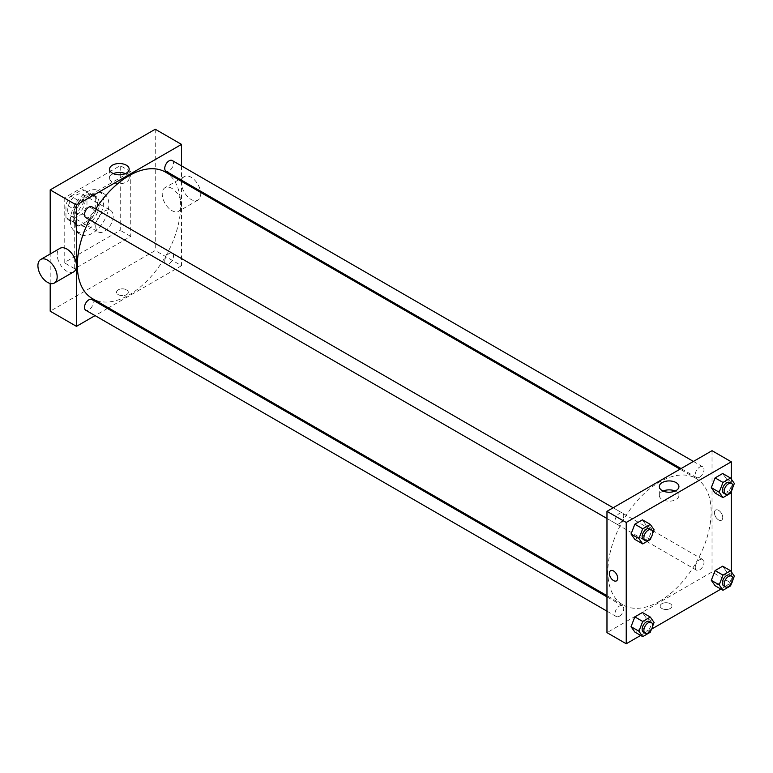 <?xml version="1.0" encoding="UTF-8"?>
<svg xmlns="http://www.w3.org/2000/svg" width="773" height="773" viewBox="0 0 773 773"><rect width="100%" height="100%" fill="white"/><g stroke="black" fill="none" stroke-linecap="round" stroke-linejoin="round"><path stroke-width="0.58" stroke-dasharray="3.87 2.9" d="M95.726 226.276A12.378 7.15 120 0 0 98.287 231.948A12.378 7.15 120 0 0 110.665 224.798A12.378 7.15 120 0 0 110.665 210.507A12.378 7.15 120 0 0 101.128 213.821A12.378 7.15 120 0 0 95.726 226.276M67.705 210.111A12.378 7.15 120 0 0 70.275 215.773A12.378 7.15 120 0 0 82.653 208.623A12.378 7.15 120 0 0 82.653 194.332A12.378 7.15 120 0 0 73.116 197.646A12.378 7.15 120 0 0 67.705 210.111M70.816 196.178L82.112 189.665A16.871 9.74 120 0 1 84.895 190.448A16.871 9.74 120 0 1 86.972 192.467L86.972 205.512A16.871 9.74 120 0 1 82.112 213.918L70.816 220.44A16.871 9.74 120 0 1 68.034 219.658A16.871 9.74 120 0 1 65.956 217.638L65.956 204.594A16.871 9.74 120 0 1 70.816 196.178L79.571 201.241L90.866 194.719L82.112 189.665M82.112 213.918L90.866 218.981L79.571 225.494L70.816 220.44M65.956 217.638L74.71 222.692L74.71 209.647L65.956 204.594M74.71 222.692A16.871 9.74 120 0 0 76.788 224.711A16.871 9.74 120 0 0 79.571 225.494M90.866 218.981A16.871 9.74 120 0 0 95.726 210.565L86.972 205.512M90.866 194.719A16.871 9.74 120 0 1 93.649 195.501A16.871 9.74 120 0 1 95.726 197.521L95.726 210.565M79.571 201.241A16.871 9.74 120 0 0 74.71 209.647M85.214 224.257A17.335 10.01 -60 0 1 76.556 225.117A17.335 10.01 -60 0 1 76.556 205.106A17.335 10.01 -60 0 1 93.881 195.096A17.335 10.01 -60 0 1 96.538 208.981A17.335 10.01 -60 0 1 85.214 224.257M86.972 225.272A17.335 10.01 120 0 0 98.297 209.995A17.335 10.01 120 0 0 95.639 196.11A17.335 10.01 120 0 0 82.276 200.748A17.335 10.01 120 0 0 74.71 218.189A17.335 10.01 120 0 0 78.305 226.131A17.335 10.01 120 0 0 86.972 225.272M95.726 197.521L86.972 192.467M70.333 220.72A23.519 13.585 120 0 0 75.203 231.485A23.519 13.585 120 0 0 98.731 217.909A23.519 13.585 120 0 0 98.731 190.747A23.519 13.585 120 0 0 80.605 197.047A23.519 13.585 120 0 0 70.333 220.72M75.59 223.755A23.519 13.585 120 0 0 80.46 234.519A23.519 13.585 120 0 0 103.988 220.943A23.519 13.585 120 0 0 103.988 193.781A23.519 13.585 120 0 0 85.861 200.081A23.519 13.585 120 0 0 75.59 223.755M64.207 197.975L64.207 262.675L120.24 230.325L120.24 165.625L64.207 197.975L74.71 204.043L74.71 268.733L130.743 236.393L130.743 171.693L74.71 204.043M130.743 171.693L120.24 165.625M155.257 129.236L155.257 250.539L50.197 311.19M50.197 283.469L50.197 253.988M126.579 294.639A5.884 3.392 0 0 0 128.308 292.242A5.884 3.392 0 0 0 122.424 288.841A5.884 3.392 0 0 0 116.539 292.242A5.884 3.392 0 0 0 120.173 295.373A5.884 3.392 0 0 0 126.579 294.639A5.884 3.392 180 0 1 120.173 295.373A5.884 3.392 180 0 1 116.539 292.242A5.884 3.392 180 0 1 122.424 288.841A5.884 3.392 180 0 1 128.308 292.242A5.884 3.392 180 0 1 126.579 294.639M181.52 181.355L181.52 265.709L155.257 250.539M181.52 265.709L108.471 307.876M107.447 308.466L95.069 315.616M91.958 206.845A6.194 3.575 -60 0 1 92.905 211.812A6.194 3.575 -60 0 1 88.856 217.261A6.194 3.575 -60 0 1 85.764 217.571M91.958 299.528A6.194 3.575 -60 0 1 92.905 304.485A6.194 3.575 -60 0 1 88.856 309.934A6.194 3.575 -60 0 1 85.764 310.244M164.746 261.071A6.194 3.575 120 0 0 166.021 263.912A6.194 3.575 120 0 0 172.215 260.337A6.194 3.575 120 0 0 172.215 253.186A6.194 3.575 120 0 0 167.441 254.848A6.194 3.575 120 0 0 164.746 261.071M181.52 165.876L181.52 180.177M172.215 160.513A6.194 3.575 -60 0 1 173.162 165.47A6.194 3.575 -60 0 1 169.123 170.93A6.194 3.575 -60 0 1 166.021 171.229M165.509 172.118A73.049 42.177 -60 0 1 176.708 230.654A73.049 42.177 -60 0 1 128.994 295.015A73.049 42.177 -60 0 1 92.47 298.639M89.504 219.725A73.049 42.177 -60 0 1 95.697 209.01M73.619 271.922A13.614 7.865 60 0 1 66.807 271.246A13.614 7.865 60 0 1 57.907 259.245A13.614 7.865 60 0 1 59.994 248.336M171.857 188.361A13.614 7.865 -120 0 0 165.045 187.684A13.614 7.865 -120 0 0 165.045 203.405A13.614 7.865 -120 0 0 178.669 211.271A13.614 7.865 -120 0 0 180.756 200.362A13.614 7.865 -120 0 0 171.857 188.361M130.743 236.393L120.24 230.325M74.71 268.733L64.207 262.675M113.37 173.635A9.798 5.653 0 0 0 109.563 178.109A9.798 5.653 0 0 0 119.361 183.761A9.798 5.653 0 0 0 129.159 178.109A9.798 5.653 0 0 0 126.289 174.109A9.798 5.653 0 0 0 125.352 173.635M200.661 192.419A13.614 7.865 60 0 1 197.927 200.149A13.614 7.865 60 0 1 184.312 192.284A13.614 7.865 60 0 1 184.312 176.563A13.614 7.865 60 0 1 191.115 177.239A13.614 7.865 60 0 1 200.468 191.124M659.504 601.307A73.049 42.177 120 0 0 707.218 536.935A73.049 42.177 120 0 0 696.019 478.41A73.049 42.177 120 0 0 639.735 497.976A73.049 42.177 120 0 0 607.849 571.489A73.049 42.177 120 0 0 622.98 604.921A73.049 42.177 120 0 0 659.504 601.307M619.366 523.553A6.194 3.575 -60 0 1 616.274 523.852A6.194 3.575 -60 0 1 616.274 516.712A6.194 3.575 -60 0 1 622.468 513.137A6.194 3.575 -60 0 1 623.743 515.968A6.194 3.575 -60 0 1 619.366 523.553M695.256 567.363A6.194 3.575 120 0 0 696.531 570.194A6.194 3.575 120 0 0 702.725 566.619A6.194 3.575 120 0 0 702.725 559.478A6.194 3.575 120 0 0 697.951 561.13A6.194 3.575 120 0 0 695.256 567.363M619.366 616.226A6.194 3.575 120 0 0 623.415 610.776A6.194 3.575 120 0 0 622.468 605.81A6.194 3.575 120 0 0 617.695 607.472A6.194 3.575 120 0 0 614.989 613.704A6.194 3.575 120 0 0 616.274 616.535A6.194 3.575 120 0 0 619.366 616.226M699.633 477.212A6.194 3.575 120 0 0 703.672 471.762A6.194 3.575 120 0 0 702.725 466.795A6.194 3.575 120 0 0 697.951 468.457A6.194 3.575 120 0 0 695.256 474.69A6.194 3.575 120 0 0 696.531 477.521A6.194 3.575 120 0 0 699.633 477.212M712.03 450.688L712.03 571.991L606.979 632.643M731.287 571.769L731.287 583.113L712.03 571.991M731.287 583.113L720.929 589.094M651.649 629.087L640.672 635.425M661.91 608.506A5.884 3.392 0 0 0 668.316 609.24A5.884 3.392 0 0 0 671.95 606.109A5.884 3.392 0 0 0 666.065 602.708A5.884 3.392 0 0 0 660.181 606.109A5.884 3.392 0 0 0 661.91 608.506A5.884 3.392 0 0 0 668.316 609.24A5.884 3.392 0 0 0 671.95 606.109A5.884 3.392 0 0 0 666.065 602.708A5.884 3.392 0 0 0 660.181 606.109A5.884 3.392 0 0 0 661.91 608.506M726.475 478.902L722.678 473.511L726.475 478.902L722.678 488.671L715.102 493.048L722.678 488.671L726.475 478.902L734.35 483.454M646.209 617.917L642.421 612.525L646.209 617.917L642.421 627.686L634.836 632.063L642.421 627.686L646.209 617.917L654.093 622.468M731.287 479.086L731.287 491.348M726.475 571.576L722.678 566.184L726.475 571.576L722.678 581.344L715.102 585.721L722.678 581.344L726.475 571.576L734.35 576.127M646.209 525.234L642.421 519.842L646.209 525.234L642.421 535.013L634.836 539.39L642.421 535.013L646.209 525.234L654.093 529.785M714.436 512.731A5.884 3.392 -120 0 0 716.996 518.644A5.884 3.392 -120 0 0 721.528 520.219A5.884 3.392 -120 0 0 721.528 513.436A5.884 3.392 -120 0 0 715.653 510.035A5.884 3.392 -120 0 0 714.436 512.731A5.884 3.392 -120 0 0 716.996 518.644A5.884 3.392 -120 0 0 721.528 520.219A5.884 3.392 -120 0 0 721.528 513.436A5.884 3.392 -120 0 0 715.653 510.035A5.884 3.392 -120 0 0 714.436 512.731M610.602 570.687L610.602 570.687A5.884 3.392 60 0 1 615.134 572.262A5.884 3.392 60 0 1 617.695 578.185A5.884 3.392 60 0 1 616.477 580.871L616.477 580.871M675.129 491.048A9.798 5.653 180 0 1 678.926 495.522A9.798 5.653 180 0 1 672.877 500.74A9.798 5.653 180 0 1 662.2 499.513A9.798 5.653 180 0 1 659.34 495.522A9.798 5.653 180 0 1 663.137 491.048M652.538 533.795L651.214 537.196M643.416 539.525A6.194 3.575 120 0 0 649.6 535.95A6.194 3.575 120 0 0 649.6 528.8M650.296 539.554L642.421 535.013M732.794 487.463L731.471 490.855M723.673 493.184A6.194 3.575 120 0 0 729.867 489.618A6.194 3.575 120 0 0 729.867 482.468M730.562 493.222L722.678 488.671M652.538 626.478L651.214 629.869M643.416 632.198A6.194 3.575 120 0 0 649.6 628.623A6.194 3.575 120 0 0 649.6 621.482M650.296 632.237L642.421 627.686M732.794 580.136L731.471 583.538M723.673 585.866A6.194 3.575 120 0 0 729.867 582.291A6.194 3.575 120 0 0 729.867 575.141M730.562 585.895L722.678 581.344M70.275 215.773L98.287 231.948M82.653 194.332L110.665 210.507M95.639 196.11L93.881 195.096M78.305 226.131L76.556 225.117M93.649 195.501L84.895 190.448M76.788 224.711L68.034 219.658M103.988 193.781L98.731 190.747M80.46 234.519L75.203 231.485M109.563 169.171L109.563 178.109M129.159 169.171L129.159 178.109M184.312 176.563L165.045 187.684M197.927 200.149L178.669 211.271M696.019 478.41L680.018 469.163M622.98 604.921L606.979 595.683M606.979 518.49L616.274 523.852M613.163 507.764L622.468 513.137M702.725 559.478L172.215 253.186M696.531 570.194L166.021 263.912M622.468 605.81L606.979 596.872M616.274 616.535L606.979 611.163M702.725 466.795L693.42 461.433M696.531 477.521L681.042 468.573M678.926 495.522L678.926 486.575M659.34 495.522L659.34 486.575"/><path stroke-width="1.16" d="M50.197 253.988L50.197 189.887L155.257 129.236L181.52 144.396L181.52 165.876M95.069 315.616L76.459 326.351L50.197 311.19L50.197 283.469M108.471 307.876L107.447 308.466M606.979 518.49L85.764 217.571A6.194 3.575 -60 0 1 85.764 210.42A6.194 3.575 -60 0 1 91.958 206.845L613.163 507.764M606.979 611.163L85.764 310.244A6.194 3.575 -60 0 1 85.764 303.093A6.194 3.575 -60 0 1 91.958 299.528L606.979 596.872M181.52 180.177L181.52 181.355M76.459 326.351L76.459 205.048L181.52 144.396M681.042 468.573L166.021 171.229A6.194 3.575 -60 0 1 166.021 164.089A6.194 3.575 -60 0 1 172.215 160.513L693.42 461.433M606.979 595.683L92.47 298.639A73.049 42.177 -60 0 1 89.504 219.725M95.697 209.01A73.049 42.177 -60 0 1 165.509 172.118L680.018 469.163M40.737 259.457L59.994 248.336A13.614 7.865 60 0 1 73.619 256.192A13.614 7.865 60 0 1 73.619 271.922L54.352 283.044A13.614 7.865 -120 0 0 54.352 267.313A13.614 7.865 -120 0 0 40.737 259.457A13.614 7.865 -120 0 0 38.65 270.366A13.614 7.865 -120 0 0 47.549 282.367A13.614 7.865 -120 0 0 54.352 283.044M76.459 205.048L50.197 189.887M126.289 165.171A9.798 5.653 180 0 1 129.159 169.171A9.798 5.653 180 0 1 119.361 174.824A9.798 5.653 180 0 1 109.563 169.171A9.798 5.653 180 0 1 115.612 163.944A9.798 5.653 180 0 1 126.289 165.171M125.352 173.635A9.798 5.653 0 0 0 113.37 173.635M200.468 191.124A13.614 7.865 60 0 1 200.661 192.419M640.672 635.425L626.236 643.764L606.979 632.643L606.979 511.34L712.03 450.688L731.287 461.81L731.287 479.086M720.929 589.094L651.649 629.087M715.102 493.048L711.305 487.657L715.102 477.888L722.678 473.511L715.102 477.888L711.305 487.657L715.102 493.048L722.977 497.599L719.19 492.208L722.977 482.429L730.562 478.052L734.35 483.454L732.794 487.463M634.836 632.063L631.048 626.671L634.836 616.902L642.421 612.525L634.836 616.902L631.048 626.671L634.836 632.063L642.721 636.614L638.923 631.222L642.721 621.444L650.296 617.067L654.093 622.468L652.538 626.478M731.287 491.348L731.287 571.769M626.236 643.764L626.236 522.461L731.287 461.81M715.102 585.721L711.305 580.33L715.102 570.561L722.678 566.184L715.102 570.561L711.305 580.33L715.102 585.721L722.977 590.272L719.19 584.881L722.977 575.112L730.562 570.735L734.35 576.127L732.794 580.136M634.836 539.39L631.048 533.988L634.836 524.22L642.421 519.842L634.836 524.22L631.048 533.988L634.836 539.39L642.721 543.931L638.923 538.539L642.721 528.771L650.296 524.394L654.093 529.785L652.538 533.795M626.236 522.461L606.979 511.34M662.2 490.575A9.798 5.653 180 0 1 659.34 486.575A9.798 5.653 180 0 1 669.128 480.922A9.798 5.653 180 0 1 678.926 486.575A9.798 5.653 180 0 1 672.877 491.802A9.798 5.653 180 0 1 662.2 490.575M617.695 578.185A5.884 3.392 60 0 1 616.477 580.871A5.884 3.392 60 0 1 610.602 577.479A5.884 3.392 60 0 1 610.602 570.687A5.884 3.392 60 0 1 615.134 572.262A5.884 3.392 60 0 1 617.695 578.185M616.477 580.871A5.884 3.392 60 0 1 610.602 577.479A5.884 3.392 60 0 1 610.602 570.687M663.137 491.048A9.798 5.653 180 0 1 675.129 491.048M651.214 537.196L650.296 539.554L642.721 543.931M651.359 529.814L649.6 528.8A6.194 3.575 120 0 0 644.837 530.462A6.194 3.575 120 0 0 642.131 536.694A6.194 3.575 120 0 0 643.416 539.525L645.165 540.54A6.194 3.575 120 0 0 651.359 536.964A6.194 3.575 120 0 0 651.359 529.814A6.194 3.575 120 0 0 646.586 531.476A6.194 3.575 120 0 0 643.88 537.699A6.194 3.575 120 0 0 645.165 540.54M638.923 538.539L631.048 533.988M642.721 528.771L634.836 524.22M650.296 524.394L642.421 519.842M731.471 490.855L730.562 493.222L722.977 497.599M731.616 483.473L729.867 482.468A6.194 3.575 120 0 0 725.093 484.12A6.194 3.575 120 0 0 722.388 490.353A6.194 3.575 120 0 0 723.673 493.184L725.422 494.198A6.194 3.575 120 0 0 731.616 490.623A6.194 3.575 120 0 0 731.616 483.473A6.194 3.575 120 0 0 726.842 485.135A6.194 3.575 120 0 0 724.146 491.367A6.194 3.575 120 0 0 725.422 494.198M719.19 492.208L711.305 487.657M722.977 482.429L715.102 477.888M730.562 478.052L722.678 473.511M651.214 629.869L650.296 632.237L642.721 636.614M651.359 622.487L649.6 621.482A6.194 3.575 120 0 0 644.837 623.135A6.194 3.575 120 0 0 642.131 629.367A6.194 3.575 120 0 0 643.416 632.198L645.165 633.213A6.194 3.575 120 0 0 651.359 629.637A6.194 3.575 120 0 0 651.359 622.487A6.194 3.575 120 0 0 646.586 624.149A6.194 3.575 120 0 0 643.88 630.381A6.194 3.575 120 0 0 645.165 633.213M638.923 631.222L631.048 626.671M642.721 621.444L634.836 616.902M650.296 617.067L642.421 612.525M731.471 583.538L730.562 585.895L722.977 590.272M731.616 576.156L729.867 575.141A6.194 3.575 120 0 0 725.093 576.803A6.194 3.575 120 0 0 722.388 583.026A6.194 3.575 120 0 0 723.673 585.866L725.422 586.871A6.194 3.575 120 0 0 731.616 583.296A6.194 3.575 120 0 0 731.616 576.156A6.194 3.575 120 0 0 726.842 577.808A6.194 3.575 120 0 0 724.146 584.04A6.194 3.575 120 0 0 725.422 586.871M719.19 584.881L711.305 580.33M722.977 575.112L715.102 570.561M730.562 570.735L722.678 566.184"/></g></svg>
